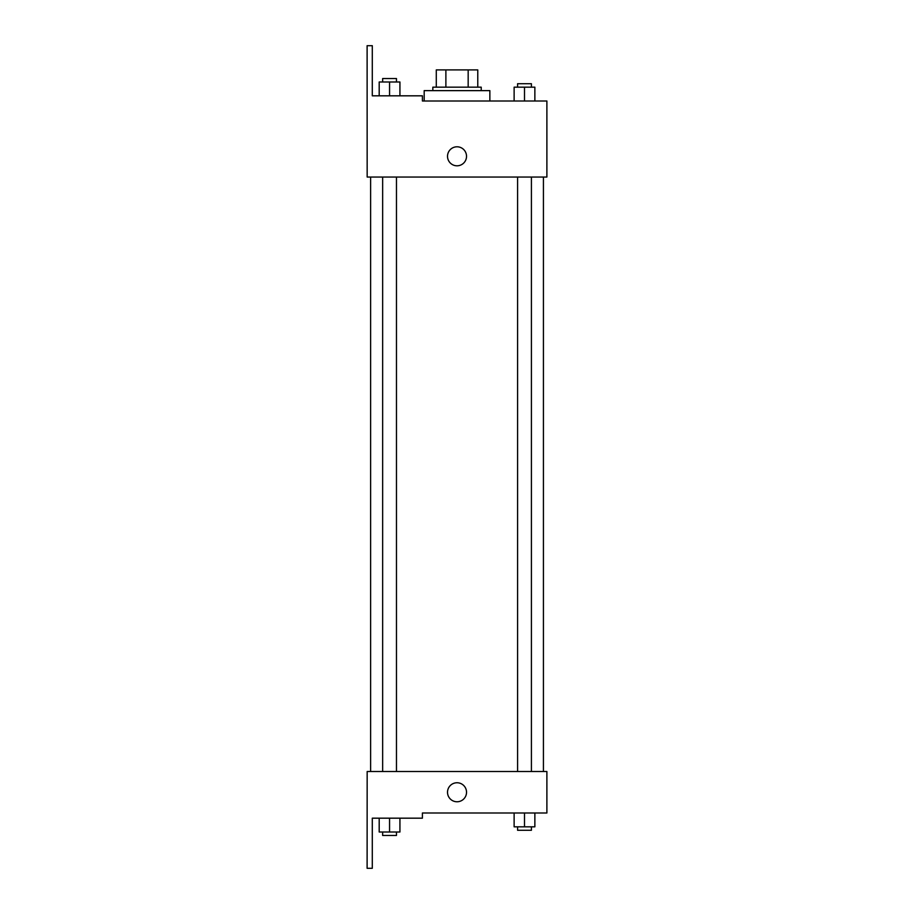<?xml version="1.0" encoding="UTF-8"?>
<svg xmlns="http://www.w3.org/2000/svg" width="914" height="914" viewBox="0 0 914 914"><rect width="100%" height="100%" fill="white"/><g stroke="black" fill="none" stroke-linecap="round" stroke-linejoin="round"><path stroke-width="1.37" d="M445.883 87.173L445.883 69.898L436.286 69.898L436.286 87.173L436.286 69.898M445.883 69.898L477.771 69.898L477.771 87.173M468.174 87.173L468.174 69.898M432.836 90.635L432.836 87.173L481.221 87.173L481.221 90.635M457.023 90.635L424.187 90.635L424.187 100.997L422.405 100.997L546.892 100.997L534.861 100.997L534.861 87.173L514.125 87.173L514.125 100.997L489.858 100.997L489.858 90.635L457.023 90.635M447.517 156.305A9.506 9.506 0 0 1 461.776 148.068A9.506 9.506 0 0 1 461.776 164.531A9.506 9.506 0 0 1 447.517 156.305M422.405 100.997L422.405 95.821L372.295 95.821L372.295 45.7L367.108 45.7L367.165 177.042L546.892 177.042L546.892 100.997M367.165 771.519L546.892 771.519L546.892 813.003L422.405 813.003L422.405 818.179L372.295 818.179L372.295 868.3L367.108 868.3L367.165 771.519M447.517 792.267A9.506 9.506 0 0 1 461.776 784.029A9.506 9.506 0 0 1 461.776 800.493A9.506 9.506 0 0 1 447.517 792.267M514.125 813.003L514.125 826.827L534.861 826.827L534.861 813.003L534.861 826.827M524.499 826.827L524.499 813.003M531.411 826.827L531.411 830.278L517.587 830.278L517.587 826.827M379.196 818.179L379.196 832.014L399.932 832.014L399.932 818.179L399.932 832.014M389.558 832.014L389.558 818.179M396.47 832.014L396.47 835.465L382.646 835.465L382.646 832.014M524.499 100.997L524.499 87.173M534.861 100.997L534.861 87.173M531.411 87.173L531.411 83.722L517.587 83.722L517.587 87.173M379.196 95.821L379.196 81.986L399.932 81.986L399.932 95.821L399.932 81.986M389.558 95.821L389.558 81.986M396.47 81.986L396.47 78.535L382.646 78.535L382.646 81.986M543.43 771.519L543.43 177.042M370.616 771.519L370.616 177.042M517.587 177.042L517.587 771.519M531.411 177.042L531.411 771.519M396.47 771.519L396.47 177.042M382.646 771.519L382.646 177.042"/></g></svg>
